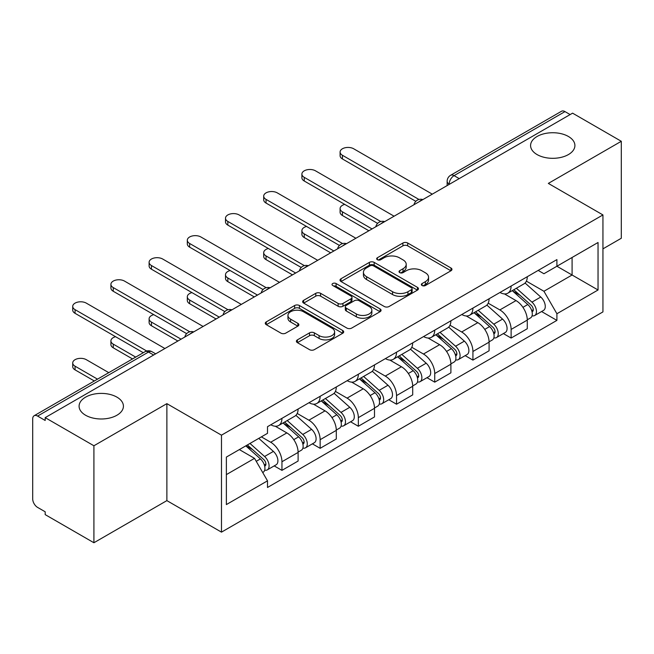 <?xml version="1.0" encoding="UTF-8"?>
<svg xmlns="http://www.w3.org/2000/svg" width="654" height="654" viewBox="0 0 654 654"><rect width="100%" height="100%" fill="white"/><g stroke="black" fill="none" stroke-linecap="round" stroke-linejoin="round"><path stroke-width="0.98" d="M422.067 285.512A2.379 1.373 0 0 0 425.435 285.512L450.966 270.772A3.401 1.962 0 0 0 451.963 269.383A3.401 1.962 0 0 0 450.966 267.993L407.712 243.018A3.401 1.962 0 0 0 402.905 243.018L377.366 257.758A2.379 1.373 0 0 0 376.671 258.731A2.379 1.373 0 0 0 377.366 259.703A2.379 1.373 0 0 0 380.734 259.703L384.037 257.799A10.873 6.278 0 0 1 399.414 257.799L403.019 259.875A10.873 6.278 0 0 1 406.208 264.314A10.873 6.278 0 0 1 403.019 268.753L399.717 270.666A2.379 1.373 0 0 0 399.022 271.639A2.379 1.373 0 0 0 399.717 272.604A2.379 1.373 0 0 0 403.085 272.604L406.387 270.699A10.873 6.278 0 0 1 421.765 270.699L425.37 272.783A10.873 6.278 0 0 1 428.558 277.222A10.873 6.278 0 0 1 425.37 281.661L422.067 283.566A2.379 1.373 0 0 0 421.372 284.539A2.379 1.373 0 0 0 422.067 285.512L422.067 283.566M116.927 397.142A22.162 12.794 0 0 0 92.778 394.37A22.162 12.794 0 0 0 79.093 406.191A22.162 12.794 0 0 0 85.584 415.241A22.162 12.794 0 0 0 109.733 418.012A22.162 12.794 0 0 0 123.418 406.191A22.162 12.794 0 0 0 116.927 397.142M568.416 136.482A22.162 12.794 0 0 0 544.267 133.702A22.162 12.794 0 0 0 530.582 145.523A22.162 12.794 0 0 0 537.073 154.573A22.162 12.794 0 0 0 561.222 157.344A22.162 12.794 0 0 0 574.907 145.523A22.162 12.794 0 0 0 568.416 136.482M297.398 339.867A3.401 1.962 0 0 0 296.401 341.257A3.401 1.962 0 0 0 297.398 342.639L309.53 349.653A3.401 1.962 0 0 0 314.337 349.653L342.696 333.278A3.401 1.962 0 0 0 343.693 331.889A3.401 1.962 0 0 0 342.696 330.499L299.442 305.524A3.401 1.962 0 0 0 294.635 305.524L266.276 321.899A3.401 1.962 0 0 0 265.279 323.289A3.401 1.962 0 0 0 266.276 324.67L280.934 333.139A3.401 1.962 0 0 0 285.741 333.139L297.881 326.133A3.401 1.962 0 0 0 298.87 324.744A3.401 1.962 0 0 0 297.881 323.354L290.605 319.16A9.091 5.248 0 0 1 287.948 315.449A9.091 5.248 0 0 1 293.556 310.601A9.091 5.248 0 0 1 303.464 311.737L331.946 328.177A9.091 5.248 0 0 1 334.611 331.889A9.091 5.248 0 0 1 328.995 336.736A9.091 5.248 0 0 1 319.087 335.6L314.337 332.861A3.401 1.962 0 0 0 309.53 332.861L297.398 339.867L297.398 342.639M221.477 435.172L166.876 403.649L93.914 445.766L45.183 417.636L572.577 113.158L621.3 141.289L548.338 183.406L602.939 214.929L221.477 435.172L221.477 532.143L602.939 311.909L602.939 214.929M384.274 306.497A3.401 1.962 0 0 0 389.081 306.497L417.44 290.123A3.401 1.962 0 0 0 418.437 288.741A3.401 1.962 0 0 0 417.44 287.351L374.178 262.377A3.401 1.962 0 0 0 369.379 262.377L341.02 278.743A3.401 1.962 0 0 0 340.023 280.133A3.401 1.962 0 0 0 341.02 281.522L384.274 306.497M333.679 286.027A2.379 1.373 0 0 1 336.091 286.362L336.091 283.534L380.072 308.925A3.401 1.962 0 0 1 381.069 310.315A3.401 1.962 0 0 1 380.072 311.705L351.713 328.071A3.401 1.962 0 0 1 346.906 328.071L303.644 303.096L303.644 300.325A3.401 1.962 0 0 0 302.647 301.707A3.401 1.962 0 0 0 303.644 303.096M303.644 300.325L315.784 293.319A3.401 1.962 0 0 1 320.591 293.319L338.134 303.448A3.401 1.962 0 0 0 342.941 303.448L350.994 298.796A3.401 1.962 0 0 0 351.983 297.406A3.401 1.962 0 0 0 350.994 296.025L332.723 285.479A2.379 1.373 0 0 1 332.028 284.506A2.379 1.373 0 0 1 333.499 283.239A2.379 1.373 0 0 1 336.091 283.534M93.914 445.766L93.914 542.746L45.183 514.616L45.183 511.788L37.597 507.406A6.924 3.998 -120 0 1 32.7 498.92L32.7 418.912A6.924 3.998 -120 0 1 34.131 415.74L145.049 351.705A6.924 3.998 60 0 1 148.507 352.048L37.597 416.083A6.924 3.998 -120 0 0 34.131 415.74M602.939 248.863L621.3 238.26L621.3 141.289M93.914 542.746L166.876 500.621L221.477 532.143M45.183 417.636L45.183 420.465L37.597 416.083M459.214 178.607L454.072 175.632A6.924 3.998 60 0 0 450.614 175.288L561.524 111.254A6.924 3.998 60 0 1 564.982 111.597L454.072 175.632A6.924 3.998 120 0 0 449.175 184.117L449.175 184.395M570.125 114.564L564.982 111.597M511.117 286.035A15.925 9.197 60 0 1 507.823 293.188L523.985 283.861A15.925 9.197 -120 0 0 527.279 276.707M488.186 303.186L499.86 309.922A15.925 9.197 60 0 1 511.117 329.436L527.279 320.1A15.925 9.197 -120 0 0 516.014 300.595L504.455 293.916M527.279 320.1L527.279 328.725L511.117 338.053L503.376 333.581M507.823 293.188A15.925 9.197 60 0 1 499.983 292.469M511.117 329.436L511.117 338.053M472.924 308.091A15.925 9.197 60 0 1 469.629 315.236L485.783 305.909A15.925 9.197 -120 0 0 489.086 298.755M465.174 355.637L472.924 360.109L489.086 350.781L489.086 342.156A15.925 9.197 -120 0 0 477.821 322.651L466.253 315.972M469.629 315.236A15.925 9.197 60 0 1 461.789 314.517M449.993 325.242L461.667 331.979A15.925 9.197 60 0 1 472.924 351.484L472.924 360.109M434.73 330.139A15.925 9.197 60 0 1 431.436 337.292L447.589 327.956A15.925 9.197 -120 0 0 450.892 320.812M426.98 377.685L434.73 382.157L450.892 372.829L450.892 364.204A15.925 9.197 -120 0 0 439.627 344.699L428.059 338.02M431.436 337.292A15.925 9.197 60 0 1 423.588 336.573M411.799 347.29L423.465 354.027A15.925 9.197 60 0 1 434.73 373.54L434.73 382.157M396.537 352.195A15.925 9.197 60 0 1 393.234 359.34L409.396 350.013A15.925 9.197 -120 0 0 412.69 342.859M388.787 399.741L396.537 404.213L412.699 394.885L412.699 386.261A15.925 9.197 -120 0 0 401.433 366.755L389.866 360.076M393.234 359.34A15.925 9.197 60 0 1 385.394 358.621M373.598 369.346L385.271 376.083A15.925 9.197 60 0 1 396.537 395.588L396.537 404.213M358.343 374.243A15.925 9.197 60 0 1 355.04 381.396L371.202 372.061A15.925 9.197 -120 0 0 374.497 364.916M350.593 421.789L358.343 426.261L374.497 416.933L374.497 408.309A15.925 9.197 -120 0 0 363.24 388.803L351.672 382.124M355.04 381.396A15.925 9.197 60 0 1 347.2 380.677M335.404 391.394L347.078 398.131A15.925 9.197 60 0 1 358.343 417.644L358.343 426.261M320.141 396.299A15.925 9.197 60 0 1 316.847 403.444L333.009 394.117A15.925 9.197 -120 0 0 336.303 386.964M312.399 443.845L320.141 448.317L336.303 438.989L336.303 430.365A15.925 9.197 -120 0 0 325.038 410.859L313.479 404.18M316.847 403.444A15.925 9.197 60 0 1 309.007 402.725M297.21 413.451L308.884 420.187A15.925 9.197 60 0 1 320.141 439.692L320.141 448.317M281.948 418.347A15.925 9.197 60 0 1 278.653 425.501L294.807 416.165A15.925 9.197 -120 0 0 298.11 409.02M274.198 465.893L281.948 470.365L298.11 461.037L298.11 452.413A15.925 9.197 -120 0 0 286.844 432.907L275.277 426.228M278.653 425.501A15.925 9.197 60 0 1 270.813 424.781M261.379 436.864L270.682 442.235A15.925 9.197 60 0 1 281.948 461.749L281.948 470.365M538.177 270.413L543.932 273.74L598.042 242.495L572.087 257.48L572.087 275.007L543.932 291.267L526.38 281.138M226.374 474.608L254.529 458.356L267.502 480.829L226.374 504.577L226.374 457.081L267.502 433.332L267.502 426.686L556.906 259.605L556.906 266.243L598.042 289.992L556.906 313.74L543.932 291.267M598.042 242.495L598.042 289.992M267.502 480.829L267.502 487.475L556.906 320.386L556.906 313.74M166.876 403.649L166.876 500.621M254.529 458.356L239.348 449.584M541.569 311.533L556.906 320.386M423.015 285.847L425.37 284.49A10.873 6.278 0 0 0 428.558 280.051L428.558 277.222M406.208 264.314L406.208 267.143A10.873 6.278 0 0 1 403.019 271.582L400.665 272.947M450.925 270.797L407.712 245.847A3.401 1.962 0 0 0 402.905 245.847L378.314 260.039M417.399 290.147L374.178 265.205A3.401 1.962 0 0 0 369.379 265.205L341.061 281.547M411.431 289.706A2.379 1.373 0 0 0 412.126 288.741A2.379 1.373 0 0 0 411.431 287.768L373.459 265.843A2.379 1.373 0 0 0 370.099 265.843L366.608 267.854A10.873 6.278 0 0 0 363.428 272.293A10.873 6.278 0 0 0 366.608 276.732L392.563 291.717A10.873 6.278 0 0 0 407.949 291.717L411.431 289.706L411.431 292.534A2.379 1.373 0 0 0 412.126 291.561L412.126 288.741M363.428 272.293L363.428 275.121A10.873 6.278 0 0 0 366.608 279.56L366.608 276.732M411.431 292.534L407.949 294.545A10.873 6.278 0 0 1 392.563 294.545L366.608 279.56M303.693 303.121L315.784 296.139L315.784 293.319M351.983 297.406L351.983 300.235A3.401 1.962 0 0 1 350.994 301.625L342.941 306.268A3.401 1.962 0 0 1 338.134 306.268L320.591 296.139A3.401 1.962 0 0 0 315.784 296.139M336.091 286.362L380.023 311.729M356.34 313.953A9.091 5.248 0 0 0 366.248 315.097A9.091 5.248 0 0 0 371.856 310.241A9.091 5.248 0 0 0 369.191 306.53L359.16 300.742A3.401 1.962 0 0 0 354.354 300.742L346.301 305.385A3.401 1.962 0 0 0 345.312 306.775A3.401 1.962 0 0 0 346.301 308.165L356.34 313.953L356.34 316.781A9.091 5.248 0 0 0 366.248 317.918A9.091 5.248 0 0 0 371.856 313.07L371.856 310.241M345.312 306.775L345.312 309.604A3.401 1.962 0 0 0 346.301 310.993L346.301 308.165M356.34 316.781L346.301 310.993M334.611 331.889L334.611 334.717A9.091 5.248 0 0 1 328.995 339.565A9.091 5.248 0 0 1 319.087 338.429L314.337 335.69A3.401 1.962 0 0 0 309.53 335.69L297.439 342.671M287.948 315.449L287.948 318.277A9.091 5.248 0 0 0 290.605 321.989L290.605 319.16M297.832 326.158L290.605 321.989M342.655 333.303L299.442 308.353A3.401 1.962 0 0 0 294.635 308.353L266.317 324.703M512.229 290.646L527.786 304.535A8.657 4.995 60 0 1 530.508 317.918L527.279 319.781M512.638 291.014L519.963 295.24M344.74 204.391A7.962 4.594 -0 0 0 340.096 208.569A7.962 4.594 -0 0 0 342.426 211.822L372.052 228.925M513.799 289.738L531.113 305.189A4.153 2.395 60 0 1 532.421 311.615A4.153 2.395 60 0 1 532.037 311.77M516.39 288.242L531.955 302.132A8.657 4.995 60 0 1 534.67 315.514A8.657 4.995 60 0 1 532.054 315.792M525.064 283.027L540.768 297.039A8.657 4.995 60 0 1 543.482 310.429L534.67 315.514M368.864 230.764L342.426 215.501A7.962 4.594 180 0 1 340.096 212.248L340.096 208.569M415.821 201.326L342.426 158.955A7.962 4.594 180 0 1 340.096 155.701L340.096 152.03A7.962 4.594 -0 0 0 342.426 155.276L418.985 199.478M432.286 194.156L353.691 148.777A7.962 4.594 -0 0 0 345.01 147.779A7.962 4.594 -0 0 0 340.096 152.03M474.027 312.694L489.593 326.583A8.657 4.995 60 0 1 492.315 339.966L489.086 341.838M474.444 313.062L481.769 317.296M306.538 226.447A7.962 4.594 -0 0 0 301.895 230.625A7.962 4.594 -0 0 0 304.233 233.879L333.851 250.981M475.597 311.786L492.92 327.245A4.153 2.395 60 0 1 494.22 333.671A4.153 2.395 60 0 1 493.844 333.818M478.197 310.29L493.754 324.18A8.657 4.995 60 0 1 496.476 337.57A8.657 4.995 60 0 1 493.86 337.848M486.87 305.083L502.574 319.095A8.657 4.995 60 0 1 505.289 332.477L496.476 337.57M330.671 252.82L304.233 237.549A7.962 4.594 180 0 1 301.895 234.296L301.895 230.625M435.834 334.75L451.399 348.639A8.657 4.995 60 0 1 454.113 362.022L450.884 363.886M436.251 335.118L443.576 339.344M268.344 248.495A7.962 4.594 -0 0 0 263.701 252.673A7.962 4.594 -0 0 0 266.031 255.927L295.657 273.029M437.403 333.842L454.726 349.293A4.153 2.395 60 0 1 456.026 355.719A4.153 2.395 60 0 1 455.65 355.874M439.995 332.346L455.56 346.236A8.657 4.995 60 0 1 458.282 359.618A8.657 4.995 60 0 1 455.666 359.896M448.677 327.131L464.373 341.143A8.657 4.995 60 0 1 467.095 354.533L458.282 359.618M292.477 274.868L266.031 259.605A7.962 4.594 180 0 1 263.701 256.352L263.701 252.673M377.628 223.382L304.233 181.003A7.962 4.594 180 0 1 301.895 177.757L301.895 174.078A7.962 4.594 -0 0 0 304.233 177.332L380.783 221.534M394.084 216.204L315.49 170.825A7.962 4.594 -0 0 0 306.816 169.836A7.962 4.594 -0 0 0 301.895 174.078M339.426 245.43L266.031 203.059A7.962 4.594 180 0 1 263.701 199.805L263.701 196.135A7.962 4.594 -0 0 0 266.031 199.38L342.59 243.582M355.89 238.26L277.296 192.881A7.962 4.594 -0 0 0 268.614 191.884A7.962 4.594 -0 0 0 263.701 196.135M397.64 356.798L413.205 370.687A8.657 4.995 60 0 1 415.919 384.07L412.69 385.942M398.049 357.166L405.382 361.4M230.151 270.552A7.962 4.594 -0 0 0 225.507 274.729A7.962 4.594 -0 0 0 227.837 277.983L257.463 295.085M399.21 355.89L416.524 371.349A4.153 2.395 60 0 1 417.832 377.775A4.153 2.395 60 0 1 417.456 377.922M401.801 354.394L417.366 368.284A8.657 4.995 60 0 1 420.081 381.666A8.657 4.995 60 0 1 417.473 381.944M410.483 349.187L426.179 363.199A8.657 4.995 60 0 1 428.901 376.581L420.081 381.666M254.283 296.924L227.837 281.653A7.962 4.594 180 0 1 225.507 278.4L225.507 274.729M359.447 378.854L375.012 392.743A8.657 4.995 60 0 1 377.726 406.126L374.497 407.99M359.855 379.222L367.18 383.448M191.957 292.6A7.962 4.594 -0 0 0 187.314 296.777A7.962 4.594 -0 0 0 189.644 300.031L219.27 317.133M361.016 377.947L378.331 393.397A4.153 2.395 60 0 1 379.639 399.823A4.153 2.395 60 0 1 379.255 399.978M363.608 376.451L379.173 390.34A8.657 4.995 60 0 1 381.887 403.722A8.657 4.995 60 0 1 379.271 404M372.281 371.235L387.986 385.247A8.657 4.995 60 0 1 390.7 398.629L381.887 403.722M216.082 318.972L189.644 303.709A7.962 4.594 180 0 1 187.314 300.456L187.314 296.777M321.253 400.902L336.81 414.791A8.657 4.995 60 0 1 339.532 428.174L336.303 430.038M321.662 401.27L328.987 405.505M153.764 314.656A7.962 4.594 -0 0 0 149.112 318.833A7.962 4.594 -0 0 0 151.45 322.087L181.076 339.189M322.823 399.995L340.137 415.454A4.153 2.395 60 0 1 341.445 421.879A4.153 2.395 60 0 1 341.061 422.026M325.414 398.499L340.979 412.388A8.657 4.995 60 0 1 343.693 425.77A8.657 4.995 60 0 1 341.077 426.048M334.088 393.291L349.792 407.303A8.657 4.995 60 0 1 352.506 420.686L343.693 425.77M177.888 341.028L151.45 325.757A7.962 4.594 180 0 1 149.112 322.504L149.112 318.833M301.232 267.486L227.837 225.107A7.962 4.594 180 0 1 225.507 221.861L225.507 218.183A7.962 4.594 -0 0 0 227.837 221.436L304.396 265.638M317.697 260.308L239.102 214.929A7.962 4.594 -0 0 0 230.421 213.94A7.962 4.594 -0 0 0 225.507 218.183M263.039 289.534L189.644 247.163A7.962 4.594 180 0 1 187.314 243.909L187.314 240.239A7.962 4.594 -0 0 0 189.644 243.484L266.203 287.686M279.503 282.356L200.909 236.985A7.962 4.594 -0 0 0 192.227 235.988A7.962 4.594 -0 0 0 187.314 240.239M224.845 311.59L151.45 269.211A7.962 4.594 180 0 1 149.112 265.965L149.112 262.287A7.962 4.594 -0 0 0 151.45 265.54L228.009 309.743M241.301 304.412L162.707 259.033A7.962 4.594 -0 0 0 154.033 258.036A7.962 4.594 -0 0 0 149.112 262.287M283.051 422.958L298.616 436.839A8.657 4.995 60 0 1 301.339 450.23L298.101 452.094M283.468 423.326L290.793 427.553M115.562 336.704A7.962 4.594 -0 0 0 110.918 340.881A7.962 4.594 -0 0 0 113.256 344.135L135.705 357.1M284.621 422.051L301.944 437.501A4.153 2.395 60 0 1 303.243 443.927A4.153 2.395 60 0 1 302.867 444.074M287.212 420.555L302.777 434.444A8.657 4.995 60 0 1 305.5 447.826A8.657 4.995 60 0 1 302.884 448.104M295.894 415.339L311.598 429.351A8.657 4.995 60 0 1 314.312 442.733L305.5 447.826M132.525 358.94L113.256 347.814A7.962 4.594 180 0 1 110.918 344.56L110.918 340.881M186.652 333.638L113.256 291.267A7.962 4.594 180 0 1 110.918 288.013L110.918 284.343A7.962 4.594 -0 0 0 113.256 287.588L189.807 331.791M203.108 326.46L124.513 281.089A7.962 4.594 -0 0 0 115.84 280.092A7.962 4.594 -0 0 0 110.918 284.343M245.806 445.856L260.423 458.895A8.657 4.995 60 0 1 263.137 472.278L262.712 472.531M245.953 445.775L252.599 449.6M108.777 372.649L86.32 359.684A7.962 4.594 -0 0 0 77.638 358.686A7.962 4.594 -0 0 0 72.725 362.937A7.962 4.594 -0 0 0 75.055 366.183L97.511 379.148M247.384 444.949L263.75 459.558A4.153 2.395 60 0 1 265.05 465.983A4.153 2.395 60 0 1 264.674 466.13M249.975 443.453L264.584 456.492A8.657 4.995 60 0 1 267.298 469.874A8.657 4.995 60 0 1 264.69 470.152M258.788 438.368L273.397 451.407A8.657 4.995 60 0 1 276.119 464.79L267.298 469.874M94.331 380.988L75.055 369.862A7.962 4.594 180 0 1 72.725 366.608L72.725 362.937M143.3 352.719L75.055 313.315A7.962 4.594 180 0 1 72.725 310.07L72.725 306.391A7.962 4.594 -0 0 0 75.055 309.644L146.717 351.018M164.914 348.517L86.32 303.137A7.962 4.594 -0 0 0 77.638 302.14A7.962 4.594 -0 0 0 72.725 306.391M449.421 184.256L449.175 184.117A6.924 3.998 0 0 1 447.148 181.289L447.148 185.572M320.141 439.692L336.303 430.365M358.343 417.644L374.497 408.309M396.537 395.588L412.699 386.261M434.73 373.54L450.892 364.204M472.924 351.484L489.086 342.156M281.948 461.749L298.11 452.413M270.682 442.235L286.844 432.907M308.884 420.187L325.038 410.859M347.078 398.131L363.24 388.803M385.271 376.083L401.433 366.755M423.465 354.027L439.627 344.699M461.667 331.979L477.821 322.651M499.86 309.922L516.014 300.595M422.304 199.911A6.924 3.998 120 0 0 419.247 201.677M384.111 221.968A6.924 3.998 120 0 0 381.053 223.733M345.909 244.016A6.924 3.998 120 0 0 342.851 245.781M307.715 266.072A6.924 3.998 120 0 0 304.658 267.838M269.522 288.12A6.924 3.998 120 0 0 266.464 289.886M231.328 310.176A6.924 3.998 120 0 0 228.271 311.942M193.134 332.224A6.924 3.998 120 0 0 190.077 333.99M153.649 355.016L148.507 352.048A6.924 3.998 120 0 1 151.973 351.705A6.924 6.924 0 0 0 145.049 351.705M425.37 284.49L425.37 281.661M399.717 272.604L399.717 270.666M403.019 271.582L403.019 268.753M377.366 259.703L377.366 257.758M402.905 245.847L402.905 243.018M407.712 245.847L407.712 243.018M450.966 270.772L450.966 267.993M341.02 281.522L341.02 278.743M369.379 265.205L369.379 262.377M374.178 265.205L374.178 262.377M417.44 290.123L417.44 287.351M392.563 294.545L392.563 291.717M407.949 294.545L407.949 291.717M320.591 296.139L320.591 293.319M338.134 306.268L338.134 303.448M342.941 306.268L342.941 303.448M350.994 301.625L350.994 298.796M380.072 311.705L380.072 308.925M309.53 335.69L309.53 332.861M314.337 335.69L314.337 332.861M319.087 338.429L319.087 335.6M297.881 326.133L297.881 323.354M266.276 324.67L266.276 321.899M294.635 308.353L294.635 305.524M299.442 308.353L299.442 305.524M342.696 333.278L342.696 330.499M527.786 304.535L522.938 307.331M533.28 309.718L531.718 310.617M540.768 297.039L531.955 302.132M342.426 215.501L342.426 211.822M342.426 155.276L342.426 158.955M489.593 326.583L484.745 329.387M495.086 331.766L493.525 332.665M502.574 319.095L493.754 324.18M304.233 237.549L304.233 233.879M451.399 348.639L446.543 351.435M456.893 353.814L455.331 354.721M464.373 341.143L455.56 346.236M266.031 259.605L266.031 255.927M304.233 177.332L304.233 181.003M266.031 199.38L266.031 203.059M413.205 370.687L408.349 373.491M418.691 375.87L417.129 376.769M426.179 363.199L417.366 368.284M227.837 281.653L227.837 277.983M375.012 392.743L370.156 395.539M380.497 397.918L378.936 398.826M387.986 385.247L379.173 390.34M189.644 303.709L189.644 300.031M336.81 414.791L331.962 417.595M342.304 419.974L340.742 420.874M349.792 407.303L340.979 412.388M151.45 325.757L151.45 322.087M227.837 221.436L227.837 225.107M189.644 243.484L189.644 247.163M151.45 265.54L151.45 269.211M298.616 436.839L293.769 439.643M304.11 442.022L302.549 442.93M311.598 429.351L302.777 434.444M113.256 347.814L113.256 344.135M113.256 287.588L113.256 291.267M260.423 458.895L256.237 461.315M265.908 464.078L264.355 464.978M273.397 451.407L264.584 456.492M75.055 369.862L75.055 366.183M75.055 309.644L75.055 313.315M422.893 199.576A6.924 6.924 0 0 0 414.007 204.702M384.699 221.624A6.924 6.924 0 0 0 375.813 226.758M346.497 243.68A6.924 6.924 0 0 0 337.611 248.806M308.304 265.728A6.924 6.924 0 0 0 299.418 270.862M270.11 287.785A6.924 6.924 0 0 0 261.224 292.91M231.917 309.832A6.924 6.924 0 0 0 223.03 314.966M193.723 331.889A6.924 6.924 0 0 0 184.837 337.014M155.677 353.847L151.973 351.705M450.614 175.288A6.924 6.924 0 0 0 447.148 181.289"/></g></svg>
